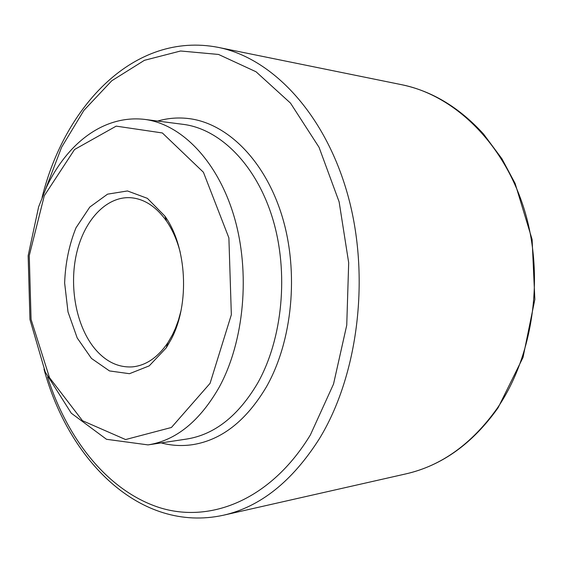 <?xml version="1.0" encoding="UTF-8"?>
<svg xmlns="http://www.w3.org/2000/svg" width="563" height="563" viewBox="0 0 563 563"><rect width="100%" height="100%" fill="white"/><g stroke="black" fill="none" stroke-linecap="round" stroke-linejoin="round"><path stroke-width="0.84" d="M161.201 442.905C171.616 445.678 182.222 446.248 193.018 444.608C221.78 439.907 246.2 420.723 266.292 387.07C292.415 341.262 299.15 272.422 282.197 216.558C265.222 160.631 227.508 123.593 189.421 118.659C178.591 117.259 167.999 118.061 157.654 121.066M180.23 252.294C177.148 240.324 172.595 229.936 166.571 221.139C156.12 206.501 144.051 198.69 130.377 197.697C106.069 196.332 84.028 220.541 76.519 253.624C68.968 286.736 76.16 325.801 94.493 348.321C105.408 361.467 117.991 367.653 132.249 366.893C145.894 365.598 157.788 357.519 167.908 342.656L172.454 334.802L175.353 328.525L178.443 320.122L180.885 311.205M171.18 339.334C189.998 304.097 186.93 246.636 164.804 216.002L147.372 198.345L127.47 190.956L107.547 194.158L89.806 207.05L75.998 227.804C69.143 244.778 65.357 263.181 64.639 283.027L68.01 311.958L77.215 337.99L91.473 358.441L109.496 370.933L129.49 373.698L149.223 365.866L166.261 347.828L171.18 339.334M144.438 119.363L183.137 124.346C219.851 128.892 256.2 164.551 272.626 218.479C289.023 272.351 282.682 338.849 257.629 383.192C238.205 416.015 214.531 434.636 186.613 439.063L148.027 444.897C175.938 440.484 199.633 421.307 219.12 387.365C244.258 341.488 250.619 272.45 234.117 216.593C217.592 160.673 181.117 123.888 144.438 119.363C103.008 114.753 66.652 144.17 46.398 187.409L38.636 206.818L28.15 255.693L29.952 319.474L45.279 372.115L71.269 413.186L106.506 439.295L148.027 444.897M47.573 377.097C67.433 439.372 107.73 490.676 158.984 507.446C209.971 523.822 270.768 500.134 310.424 434.854L333.528 384.065L346.745 325.189L348.687 262.759L339.13 201.857L319.059 147.33L290.494 103.113L256.045 71.775L218.528 54.449L180.575 50.994L144.409 60.318L111.756 80.769L83.866 110.418L61.606 147.26L45.504 189.365M405.965 473.87C441.378 465.812 471.787 443.968 497.192 408.337C533.661 355.337 544.956 275.208 523.935 208.401C502.872 141.524 453.264 94.971 401.672 84.703C432.06 91.044 459.359 107.498 483.554 134.05L501.95 158.808L515.117 183.447L532.105 239.451L534.85 299.439L523.027 357.428L498.107 407.732C472.681 443.545 441.969 465.594 405.965 473.87L223.251 515.265C260.141 506.974 292.169 481.492 319.334 438.809C358.314 375.183 370.56 276.377 347.716 194.728C324.851 112.966 271.69 57.883 218.085 47.348C134.339 31.169 64.682 105.823 42.098 197.395M210.069 383.34L231.344 314.745L228.888 237.889L203.419 172.25L162.362 132.959L116.189 126.133L74.562 149.505L44.287 195.748L29.262 255.595L31.078 319.425L49.502 377.653L82.487 420.709L125.584 439.555L171.433 427.472L210.069 383.34M166.571 221.139L164.804 216.002M167.908 342.656L166.261 347.828M401.672 84.703L218.085 47.348M43.991 369.138C68.58 460.168 139.884 533.295 223.251 515.265"/></g></svg>
